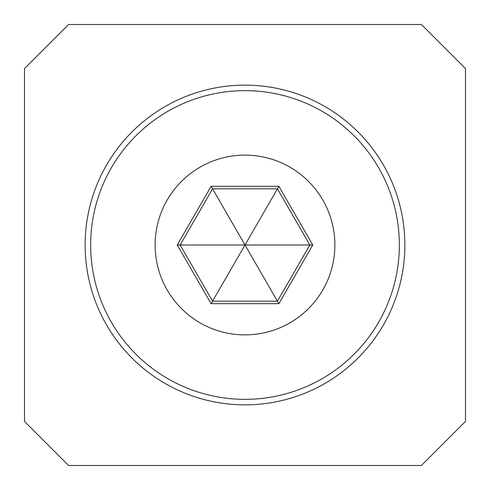 <?xml version="1.0" encoding="UTF-8"?>
<svg xmlns="http://www.w3.org/2000/svg" width="490" height="490" viewBox="0 0 490 490"><rect width="100%" height="100%" fill="white"/><g stroke="black" fill="none" stroke-linecap="round" stroke-linejoin="round"><path stroke-width="0.73" d="M90.65 245A154.35 154.35 0 0 0 245 399.35A154.35 154.35 0 0 0 399.35 245A154.35 154.35 0 0 0 245 90.65A154.35 154.35 0 0 0 90.65 245M155.122 245A89.878 89.878 0 0 0 245 334.878A89.878 89.878 0 0 0 334.878 245A89.878 89.878 0 0 0 245 155.122A89.878 89.878 0 0 0 155.122 245M312.767 245L278.884 186.316L211.117 186.316L177.233 245L211.117 303.684L278.884 303.684L312.767 245L309.864 245L277.432 188.828L212.568 188.828L180.136 245L212.568 301.172L277.432 301.172L309.864 245L245.637 245L245.319 244.449L244.682 244.449L244.363 245L244.682 245.551L245.319 245.551L245.637 245M278.884 303.684L245.319 245.551M211.117 303.684L244.682 245.551M177.233 245L244.363 245M211.117 186.316L244.682 244.449M278.884 186.316L245.319 244.449M245 404.863A159.863 159.863 0 0 1 85.138 245A159.863 159.863 0 0 1 245 85.138A159.863 159.863 0 0 1 404.863 245A159.863 159.863 0 0 1 245 404.863M68.6 24.5L421.4 24.5L465.5 68.6L465.5 421.4L421.4 465.5L68.6 465.5L24.5 421.4L24.5 68.6L68.6 24.5"/></g></svg>

